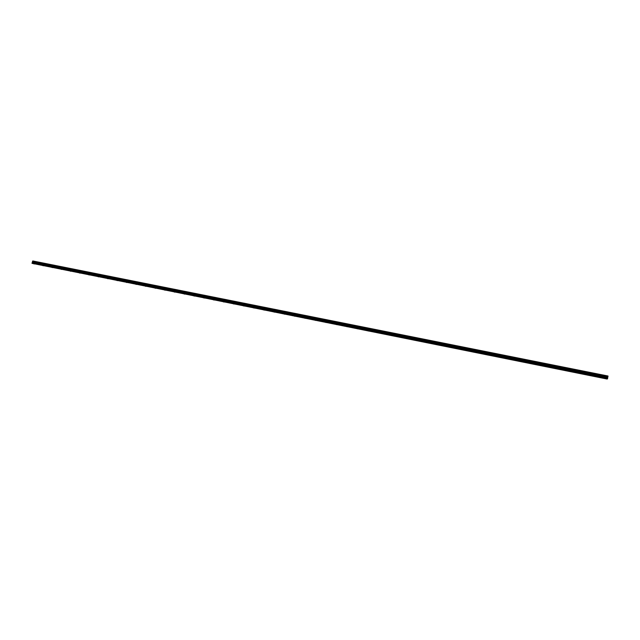 <?xml version="1.0" encoding="UTF-8"?>
<svg xmlns="http://www.w3.org/2000/svg" width="640" height="640" viewBox="0 0 640 640"><rect width="100%" height="100%" fill="white"/><g stroke="black" fill="none" stroke-linecap="round" stroke-linejoin="round"><path stroke-width="0.96" d="M605.28 378.568L605.744 378.592L605.28 378.568M593.392 376.176L593.848 376.208L593.392 376.176M581.56 373.808L582.008 373.832L581.56 373.808M569.8 371.44L570.24 371.464L569.8 371.44M558.104 369.096L558.536 369.12L558.104 369.096M546.464 366.76L546.888 366.784L546.464 366.76M534.888 364.432L535.304 364.456L534.888 364.432M523.376 362.128L523.784 362.144L523.376 362.128M511.92 359.824L512.32 359.848L511.92 359.824M368.336 331.008L367.936 330.888L368.336 331.008M357.68 328.864L357.28 328.752L357.68 328.864M347.088 326.736L346.68 326.624L347.088 326.736M336.544 324.624L336.136 324.504L336.544 324.624M326.056 322.52L325.64 322.4L326.056 322.52M315.616 320.424L315.2 320.304L315.616 320.424M305.232 318.336L304.816 318.216L305.232 318.336M294.896 316.264L294.48 316.144L294.896 316.264M284.616 314.2L284.192 314.08L284.616 314.2M274.384 312.144L273.96 312.024L274.384 312.144M264.208 310.104L263.776 309.976L264.208 310.104M254.08 308.072L253.64 307.944L254.08 308.072M244 306.048L243.56 305.92L244 306.048M233.968 304.032L233.528 303.904L233.968 304.032M223.992 302.032L223.544 301.904L223.992 302.032M214.056 300.04L213.616 299.904L214.056 300.04M204.176 298.056L203.728 297.92L204.176 298.056M194.344 296.08L193.888 295.944L194.344 296.08M184.56 294.112L184.104 293.984L184.56 294.112M174.824 292.16L174.36 292.024L174.824 292.16M165.128 290.216L164.664 290.08L165.128 290.216M155.488 288.28L155.024 288.144L155.488 288.28M145.888 286.352L145.416 286.216L145.888 286.352M136.336 284.44L135.864 284.296L136.336 284.44M126.832 282.528L126.36 282.384L126.832 282.528M117.376 280.632L116.896 280.488L117.376 280.632M107.96 278.744L107.48 278.6L107.96 278.744M98.592 276.856L98.104 276.712L98.592 276.856M89.264 274.984L88.776 274.84L89.264 274.984M79.984 273.128L79.496 272.976L79.984 273.128M70.752 271.272L70.256 271.12L70.752 271.272M61.56 269.424L61.056 269.28L61.56 269.424M52.408 267.592L51.904 267.44L52.408 267.592M43.304 265.76L42.792 265.608L43.304 265.76M34.24 263.944L33.728 263.792L34.24 263.944M607.128 379.04L607.688 377.664L32.44 262.376L32 263.192L607.128 379.04M607.688 377.664L608 376.016L32.8 260.96L32.44 262.376M32.8 260.96L608 376.024L32.776 260.984M607.8 377.128L32.528 261.912M607.776 377.224L32.528 262M607.576 378.672L32 263.192M607.528 378.816L32.024 263.328M607.992 376.272L32.624 261.152M607.984 376.328L32.584 261.192M607.984 376.352L32.576 261.208M32.528 261.256L607.984 376.408L32.544 261.248M607.976 376.48L32.496 261.304M607.952 376.616L32.464 261.424M607.928 376.696L32.464 261.496M607.928 376.712L32.48 261.512M607.904 376.768L32.488 261.568M607.904 376.792L32.48 261.592M607.88 376.856L32.496 261.648M607.768 377.264L32.536 262.032M607.752 377.32L32.528 262.088M607.696 377.616L32.464 262.336M607.68 378.064L32.16 262.672M607.664 378.192L32.104 262.776"/></g></svg>
